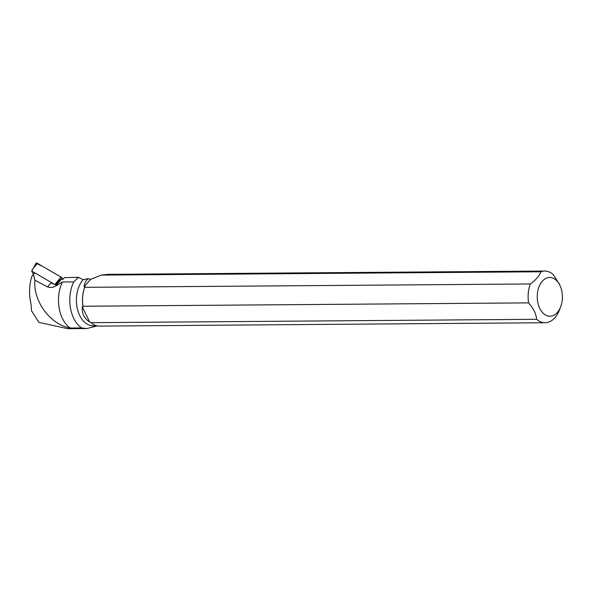 <?xml version="1.0" encoding="UTF-8"?>
<svg xmlns="http://www.w3.org/2000/svg" width="592" height="592" viewBox="0 0 592 592"><rect width="100%" height="100%" fill="white"/><g stroke="black" fill="none" stroke-linecap="round" stroke-linejoin="round"><path stroke-width="0.89" d="M31.694 271.077L36.008 263.307A1.709 0.918 44.2 0 1 37.363 263.314L60.983 277.034A1.709 0.918 44.2 0 1 62.093 278.159L54.753 284.471L31.694 271.077L33.485 274.348M62.093 278.159L62.752 279.365L60.983 277.026L41.951 265.978L36.001 263.314M34.44 273.371L31.99 276.094L33.922 273.83M61.664 279.313L62.73 279.394L64.491 277.604L78.455 277.337L83.117 279.698L88.075 278.662L90.546 279.387L101.402 275.095L107.685 274.362L544.707 271.055A25.841 16.783 89.6 0 0 540.851 271.772L101.402 275.095M70.248 328.027A30.222 19.625 89.6 0 1 62.471 281.984L55.641 286.04C52.977 287.616 50.276 287.912 47.552 286.928L34.913 280.186C32.952 301.025 50.239 324.675 70.248 328.027L81.548 327.946L86.994 328.538L97.177 325.874M34.913 280.186L33.396 274.599M31.99 276.094C29.134 284.937 28.801 294.217 31.006 303.948L31.583 310.881L38.835 322.359L67.74 328.693L86.994 328.545M62.471 281.984L73.771 281.903A30.222 19.625 89.6 0 0 81.548 327.946M47.552 286.928L50.942 282.954L55.685 284.804L60.687 280.112L55.641 286.04M73.771 281.903L78.455 277.337M96.836 325.8L93.173 325.822A25.515 16.576 -90.4 0 1 77.271 308.284A25.515 16.576 -90.4 0 1 83.117 279.698M91.042 322.677L536.648 319.31A25.841 16.783 89.6 0 0 545.091 322.736L99.486 326.103A25.841 16.783 -90.4 0 1 91.042 322.677L89.703 322.011C84.19 318.422 81.726 313.397 82.31 306.93L83.072 306.922A25.515 16.576 -90.4 0 1 84.789 287.098A25.515 16.576 -90.4 0 1 84.804 287.061L84.789 287.098M528.597 302.882L82.991 306.242A25.841 16.783 -90.4 0 1 84.7 287.335L530.314 283.968A25.841 16.783 89.6 0 0 528.597 302.882C533.407 308.343 536.093 313.819 536.648 319.31M560.491 286.698A19.373 12.58 89.6 0 0 546.786 278.025A19.373 12.58 89.6 0 0 538.468 305.102A19.373 12.58 89.6 0 0 557.42 312.376A19.373 12.58 89.6 0 0 560.639 306.856A19.373 12.58 89.6 0 0 560.491 286.698L559.558 284.397L553.15 274.473A25.841 16.783 89.6 0 0 544.707 271.055M83.072 306.922L82.991 306.242M84.893 286.831L84.7 287.335L84.893 286.831L84.108 286.831C84.367 283.494 85.692 280.771 88.075 278.662M545.091 322.736A25.841 16.783 89.6 0 0 559.336 310.23L560.639 306.856M530.314 283.968C535.915 279.89 539.423 275.828 540.851 271.772M84.108 286.831L90.546 279.387M89.703 322.011L82.31 306.93M55.744 283.464L60.983 277.034M37.363 263.314L32.123 269.745"/></g></svg>
